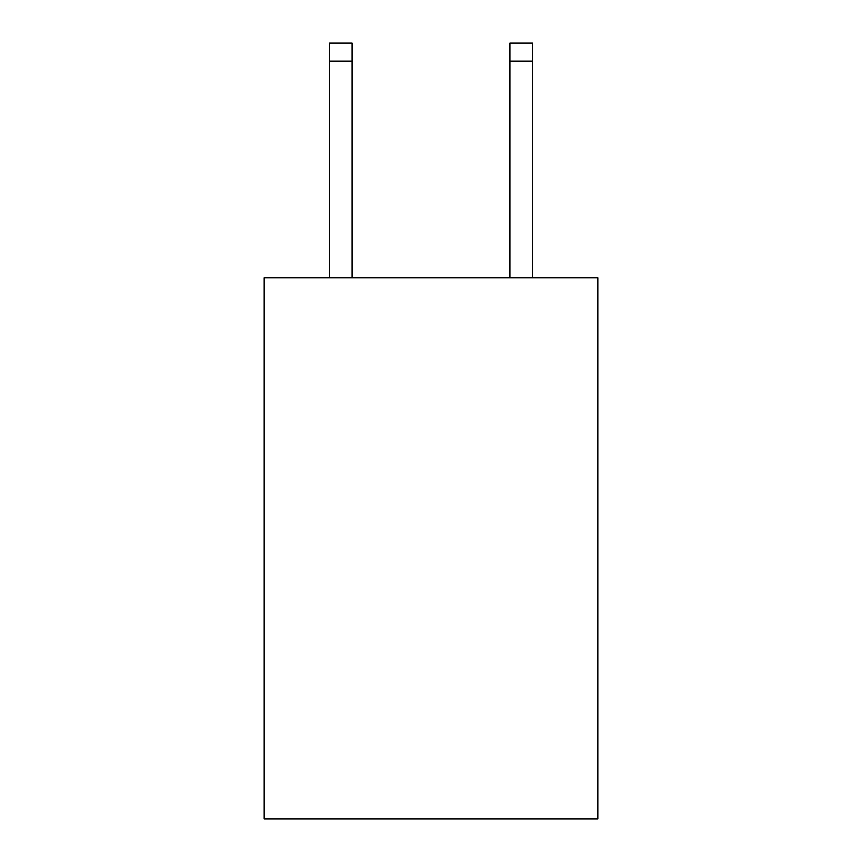 <?xml version="1.0" encoding="UTF-8"?>
<svg xmlns="http://www.w3.org/2000/svg" width="862" height="862" viewBox="0 0 862 862"><rect width="100%" height="100%" fill="white"/><g stroke="black" fill="none" stroke-linecap="round" stroke-linejoin="round"><path stroke-width="1.29" d="M597.851 277.769L597.851 818.9L264.149 818.9L264.149 277.769L597.851 277.769M352.084 277.769L352.084 61.137L329.543 61.137L329.543 43.1L352.084 43.1L352.084 61.137M329.543 277.769L329.543 61.137M532.457 277.769L532.457 43.1L509.916 43.1L509.916 277.769M509.916 61.137L532.457 61.137"/></g></svg>
